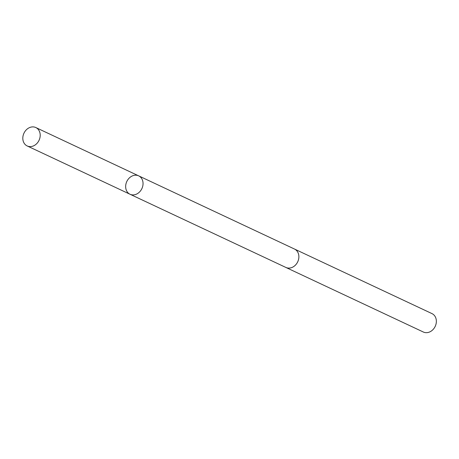 <?xml version="1.0" encoding="UTF-8"?>
<svg xmlns="http://www.w3.org/2000/svg" width="459" height="459" viewBox="0 0 459 459"><rect width="100%" height="100%" fill="white"/><g stroke="black" fill="none" stroke-linecap="round" stroke-linejoin="round"><path stroke-width="0.69" d="M138.67 175.854L294.506 249.053A10.155 8.331 115.2 0 1 295.338 249.518A10.155 8.331 115.2 0 1 297.466 262.307A10.155 8.331 115.2 0 1 285.871 267.442L130.029 194.255A10.161 8.337 -64.8 0 0 141.636 189.119A10.161 8.337 -64.8 0 0 139.502 176.319A10.161 8.337 -64.8 0 0 138.67 175.854A10.161 8.337 -64.8 0 0 126.804 181.512A10.161 8.337 -64.8 0 0 130.029 194.255A10.161 8.337 -64.8 0 0 141.636 189.119A10.161 8.337 -64.8 0 0 139.502 176.319A10.161 8.337 -64.8 0 0 138.67 175.854L35.831 127.55A10.167 8.337 115.2 0 1 36.663 128.015A10.167 8.337 115.2 0 1 38.797 140.815A10.167 8.337 115.2 0 1 27.184 145.951A10.167 8.337 115.2 0 1 26.352 145.486A10.167 8.337 115.2 0 1 24.218 132.685A10.167 8.337 115.2 0 1 35.831 127.55M294.202 248.91A10.167 8.337 115.2 0 1 294.506 249.048A10.167 8.337 115.2 0 1 297.736 261.791A10.167 8.337 115.2 0 1 285.865 267.448A10.167 8.337 115.2 0 1 285.567 267.299M294.506 249.048L431.982 313.612A10.167 8.337 115.2 0 1 435.207 326.36A10.167 8.337 115.2 0 1 423.336 332.018L285.865 267.448M130.029 194.255L27.184 145.951"/></g></svg>
